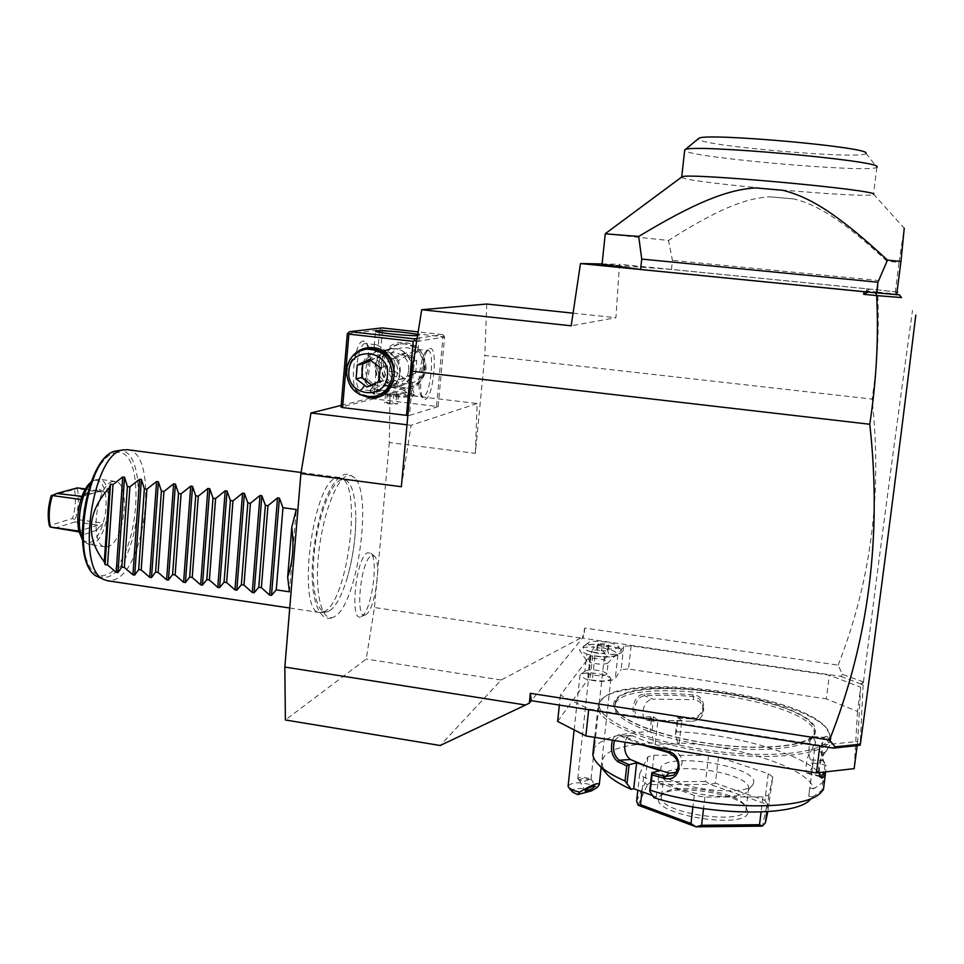 <?xml version="1.0" encoding="UTF-8"?>
<svg xmlns="http://www.w3.org/2000/svg" width="964" height="964" viewBox="0 0 964 964"><rect width="100%" height="100%" fill="white"/><g stroke="black" fill="none" stroke-linecap="round" stroke-linejoin="round"><path stroke-width="0.72" stroke-dasharray="4.82 3.62" d="M602.078 263.955L619.503 264.293L615.912 317.71L571.182 325.796M573.074 313.167L615.912 317.71M863.419 682.717L860.852 684.199L863.129 684.91L863.455 681.922L842.464 674.378L838.114 665.148L584.75 628.022L582.401 638.144L531.333 700.671M842.464 674.378L840.909 676.379L582.401 638.144L583.847 636.373L501.196 679.994L440.199 745.497M584.75 628.022L583.847 636.373M475.348 453.369L477.132 403.518L390.046 393.143L389.287 442.548L475.348 453.369L484.832 355.463L872.034 399.084C877.553 364.067 879.397 328.411 877.589 292.092L866.371 290.971L866.648 288.742L619.503 264.293M838.114 665.148C871.131 581.196 882.434 492.508 872.034 399.084M580.617 638.011L374.466 607.525L366.224 659.075L285.38 719.975M389.287 442.548L374.466 607.525M486.748 304.034L484.832 355.463M477.132 403.518L411.146 425.293L401.349 486.724M877.589 292.092L899.545 294.418M863.455 681.922C879.156 556.999 895.508 433.161 912.498 310.408M897.014 292.008L869.889 289.092L866.371 290.971M876.625 289.754L877.71 291.972M869.889 289.092L866.648 288.742M896.665 294.635L895.219 291.815L876.951 289.79L671.45 269.462L602.054 264.208M895.231 294.514L875.951 292.851M671.45 269.462L672.45 260.376L668.498 240.458L605.259 233.818M877.505 289.851L878.698 280.536L672.45 260.376M894.556 291.743L895.327 291.947L899.014 262.353L887.001 261.268L878.698 280.536M887.001 261.268C844.38 221.648 818.075 204.693 793.601 198.909L769.778 196.801C744.377 198.271 715.782 210.369 668.498 240.458M899.014 262.353L904.232 228.227L873.697 194.318M681.476 177.195L682.078 177.653C690.875 183.027 867.046 198.765 873.432 194.608L873.637 194.475M793.601 198.909L769.778 196.801M865.973 153.216L876.879 167.326C870.239 173.255 693.682 157.939 685.055 150.866L684.645 150.565M865.961 153.36C865.805 159.928 705.564 146.48 698.635 139.491L698.189 138.864M860.43 743.81L860.491 742.75L860.334 743.895M863.129 684.91L860.153 745.256M860.852 684.199L863.009 682.175M840.909 676.379L860.864 683.994M860.683 687.212L857.707 741.412L819.966 745.293L588.775 709.01L560.409 695.116L590.137 655.954L594.933 656.135C607.224 657.665 614.875 657.207 617.9 654.749L623.732 646.278L631.119 645.856L829.341 675.186L826.317 698.9L857.526 711.42L860.683 687.212L829.341 675.186M586.233 653.917C597.234 657.484 616.767 657.605 616.864 654.146C616.936 652.387 613.815 650.688 607.489 649.049C616.02 649.194 619.454 648.121 617.791 645.856C614.273 642 590.595 639.566 588.197 642.807C587.172 644.181 589.245 645.603 594.402 647.109C584.148 646.687 579.219 647.76 579.617 650.351L587.028 661.196L590.101 662.509L586.233 653.917L579.617 650.351M860.491 742.75L857.49 745.329M631.119 645.856L628.54 669.04L826.317 698.9M623.732 646.278L621.165 669.522L628.54 669.04M592.715 655.797L590.125 679.753L592.33 680.09C604.597 681.644 612.248 681.114 615.285 678.499L621.165 669.522M590.137 655.954L587.558 679.921L590.125 679.753M557.626 721.421L587.558 679.921M560.409 695.116L559.361 705.082M588.775 709.01L588.691 709.685M819.966 745.293L819.87 745.991M857.707 741.412L857.165 745.63M857.526 711.42L854.152 768.633M615.755 701.069C629.335 672.402 812.194 698.201 814.484 729.989L814.472 731.941C813.279 745.136 767.32 751.305 713.854 744.136C660.388 737.123 615.863 719.132 614.695 705.865L615.755 701.069M615.514 703.238C629.118 674.439 811.941 700.274 814.194 732.206L814.182 734.158C812.989 747.413 767.031 753.643 713.577 746.461C660.135 739.436 615.61 721.385 614.454 708.058L615.514 703.238M829.739 736.58C829.161 753.089 768.067 760.054 701.925 749.317C635.758 738.798 590.052 715.288 600.777 700.936L602.488 698.888C625.13 672.679 791.998 692.381 824.256 725.603C828.269 729.423 830.088 733.086 829.739 736.58M831.028 738.207C830.269 753.776 776.876 761.379 714.011 752.992C651.146 744.786 599.126 723.53 597.861 707.998L599.259 702.081L600.994 699.997C624.009 673.414 792.697 693.333 825.449 727.049L831.004 736.195L831.028 738.207M612.502 740.195C614.381 735.315 617.153 733.688 620.816 735.303L648.495 745.979M593.294 749.968L594.258 747.931C601.259 738.34 619.852 732.881 650.049 731.556L651.784 733.411L653.845 742.846L655.231 743.967L657.942 720.204L653.664 716.915L651.616 717.794L650.049 731.556M819.099 772.634C819.713 763.102 821.87 756.198 825.582 751.944L830.197 744.69L830.173 742.654L827.51 736.641L825.931 737.882C829.835 743.208 829.45 748.028 824.798 752.33L824.087 752.944L811.676 749.739C807.663 751.98 803.566 772.815 807.675 773.393L808.712 773.092L812.507 766.85L813.05 763.006L825.184 764.898L826.329 766.067L825.582 771.899M820.292 793.167L809.676 800.228L812.664 796.842L821.822 790.492L824.1 772.694M821.822 790.492L823.413 789.636M812.664 796.842L808.712 796.204L811.953 770.742L821.81 772.321M811.953 770.742L815.448 741.774L811.676 749.739M825.69 751.86L824.039 752.98C819.605 759.042 817.906 766.476 818.942 775.297L819.677 776.466M827.51 736.641L825.666 736.376C821.328 738.665 821.027 758.499 824.256 762.102L826.329 766.067M824.027 772.682L822.774 782.455L813.761 788.721C808.447 767.874 737.147 745.172 677.632 742.967L675.511 733.58L676.535 731.736L678.114 718.06L690.079 718.843C706.552 720.903 708.504 695.309 692.887 694.851C675.041 693.393 658.749 693.164 644.024 694.164C631.902 694.213 628.191 720.192 641.289 718.373L651.616 717.794M676.535 731.736C740.798 734.279 817.882 758.355 824.449 780.683L822.774 782.455M825.232 774.61L824.449 780.683M824.256 762.102L823.027 760.62L825.184 764.898M815.448 741.774L812.809 736.616C808.989 735.749 807.591 756.451 810.676 759.885L812.531 764.741M825.015 764.922L824.1 772.068M675.511 733.58L677.403 717.144L678.114 718.06M690.091 718.843L690.465 717.939C697.96 717.746 702.081 713.987 702.816 706.684C702.117 700.84 698.84 697.442 692.959 696.502C675.318 695.056 659.231 694.839 644.675 695.827C635.457 695.972 630.95 713.878 638.783 716.879L653.447 716.867M677.499 717.108L690.465 717.939L691.26 721.265L657.942 720.204M692.887 694.851L693.779 699.683C699.707 700.635 703.009 704.045 703.708 709.926C702.997 717.252 698.852 721.036 691.26 721.265M644.024 694.164L644.675 695.827L652.893 699.141L693.779 699.683M641.289 718.373L642.229 717.469L650.435 720.891L646.965 720.301C639.048 717.264 643.615 699.286 652.893 699.141M653.664 716.915L651.784 733.411M607.742 775.092C592.715 756.487 608.079 745.738 653.845 742.846M677.632 742.967L679.078 744.088L655.231 743.967M813.761 788.721L809.868 788.082L813.05 763.006M808.712 796.204L809.868 788.082M652.532 795.553L656.303 796.939L653.857 797.626M772.791 777.008L768.248 773.694L718.493 756.969L708.636 755.39L653.966 755.234L647.892 756.788L639.686 773.767L643.603 777.165L694.261 795.336L704.901 797.095L762.958 796.818L768.862 794.987L772.791 777.008L767.79 811.664M656.303 796.939L659.304 770.742M620.816 735.303L621.828 736.604L642.675 745.039M614.586 740.533L619.418 736.062L633.119 735.978L630.685 735.436C627.913 735.725 626.046 737.99 625.094 742.22M676.535 772.417L677.656 771.766C685.079 762.632 683.175 755.101 671.944 749.185C656.46 745.268 643.518 740.87 633.119 735.978M679.078 744.088L681.813 720.421L677.403 717.144M681.813 720.421L650.435 720.891M768.862 794.987L766.79 811.736M762.958 796.818L761.09 812.037M768.248 773.694L764.946 800.433L767.127 804.41L762.404 826.1M769.453 803.88L767.127 804.41M718.493 756.969L715.372 783.117L764.946 800.433M708.636 755.39L705.552 781.503L710.131 784.419L767.043 804.35M715.372 783.117L710.299 784.455M653.966 755.234L650.953 781.623L705.552 781.503M647.892 756.788L644.892 783.286L647.483 784.612L710.131 784.419M650.953 781.623L647.591 784.576M639.686 773.767L637.831 790.167M636.589 801.144L644.892 783.286M643.603 777.165L641.952 791.685M694.261 795.336L692.899 806.892M704.901 797.095L703.539 808.591M638.06 805.169L647.483 784.612M748.172 812.266L745.401 805.844C732.315 791.745 671.113 784.154 660.689 795.24L659.063 797.385C648.88 814.122 745.979 830.606 748.172 812.266M661.641 795.529L661.328 797.565C660.22 813.483 744.545 825.606 746.076 809.603L746.184 808.194L743.473 803.542C731.122 790.227 672.993 783.009 663.172 793.493L661.641 795.529M663.666 777.249L664.63 779.695C671.739 794.095 743.798 803.12 748.209 790.094L748.679 787.817C748.691 772.441 668.221 760.716 663.967 775.297L661.328 797.565M753.523 783.021L753.137 784.009C748.45 798.168 669.088 788.251 661.412 772.646L660.714 767.886C665.895 751.342 759.319 766.32 753.523 783.021M813.568 737.123L824.389 737.629C820.545 739.533 820.28 757.596 823.027 760.62L810.676 759.885M607.489 649.049L608.67 654.46L591.125 651.845L594.402 647.109M587.028 661.196L586.088 660.099C588.317 657.797 594.33 657.737 604.115 659.93L608.212 662.364L607.561 663.292C603.392 664.654 597.572 664.389 590.101 662.509M591.077 651.736C586.172 650.302 583.545 648.832 583.196 647.362L583.582 646.302C586.715 642.12 616.888 645.217 621.431 650.206L622.178 651.375C621.973 653.544 617.502 654.544 608.742 654.375M585.1 671.04L580.328 674.619C585.497 672.209 593.776 672.414 605.163 675.234L610.224 677.68L606.477 673.234L602.849 671.498C594.692 669.486 588.775 669.329 585.1 671.04L584.835 671.715L588.847 674.173C598.656 676.427 604.693 676.354 606.934 673.981L608.212 662.364M606.477 673.234L606.934 673.981M610.224 677.68L610.887 678.752C607.742 682.126 599.295 682.223 585.546 679.042L579.954 675.583L580.328 674.619M597.258 787.431L593.137 785.299C579.641 781.732 571.291 782.081 568.085 786.335M572.712 792.203C567.941 788.142 584.377 787.034 591.45 790.902M580.087 780.768L579.099 779.599L583.015 778.587L590.751 779.743L591.053 778.707L584.172 781.467L578.87 779.96L584.172 781.467M579.099 779.599L583.015 778.587M578.87 779.96L577.749 778.755C579.123 776.96 582.714 776.827 588.51 778.346L590.751 779.743M593.945 652.544C599.849 653.857 603.464 653.833 604.802 652.483L602.355 651.049C596.475 649.748 592.86 649.772 591.522 651.122L593.945 652.544M591.125 651.845C586.184 650.399 583.545 648.929 583.184 647.447C581.413 641.385 622.081 645.567 622.166 651.459C621.961 653.628 617.466 654.628 608.67 654.46M603.645 648.061L608.525 649.531L607.549 650.869L601.669 650.748L596.788 649.266L597.788 647.929L603.645 648.061L604.103 643.832L608.983 645.29L608.019 646.615L602.126 646.483L597.246 645.024L598.246 643.699L604.103 643.832M607.549 650.869L608.019 646.615M608.525 649.531L608.983 645.29M597.788 647.929L598.246 643.699M596.788 649.266L597.246 645.024M601.669 650.748L602.126 646.483M411.146 425.293L407.001 424.787M341.196 405.398L390.046 393.143M334.882 616.345L334.749 616.418C323.036 624.154 314.782 597.27 318.241 557.855C321.518 518.524 335.544 479.674 347.076 475.794L351.221 475.553L354.909 478.12C372.815 495.532 357.138 604.597 334.882 616.345M361.813 616.225C371.538 611.019 378.876 559.747 370.887 553.252L367.453 552.746C355.571 557.686 349.269 624.552 361.38 616.478L361.813 616.225M501.196 679.994L366.224 659.075M347.329 333.785L379.696 329.893L373.598 398.843L341.039 407.121M415.556 348.221L409.423 415.436L407.856 415.4M409.423 415.436L438.126 406.603L373.598 398.843M363.211 340.991C353.68 341.027 349.016 395.107 358.825 391.444L360.837 390.131C367.621 383.817 371.369 351.077 366.212 343.076L363.211 340.991M379.696 329.893L382.033 327.893M436.511 406.169L442.994 336.761L382.467 330.062L381.178 328.857M382.467 330.062L376.37 398.939M400.988 389.564C429.896 394.204 434.487 344.919 405.217 342.75C376.297 338.448 372.02 387.299 400.988 389.564M442.994 336.761L443.91 335.797L444.621 337.087L438.126 406.603M416.653 341.413L444.621 337.087M429.98 348.51C438.367 346.028 433.499 398.156 425.281 399.373L422.702 397.746C417.93 390.565 422.015 355.282 428.281 349.607L429.98 348.51M359.211 394.324C346.148 384.118 343.618 371.767 351.619 357.283M417.135 338.376L442.645 334.592L443.91 335.797M442.645 334.592L418.171 331.893M417.749 334.52L419.448 335.147L417.569 335.617M398.373 360.644C393.601 354.511 388.613 351.209 383.407 350.715L376.141 351.643C358.15 362.344 357.126 374.02 373.056 386.697L379.9 390.287L385.202 390.167L396.288 383.889C400.735 376.96 401.434 369.224 398.373 360.644C409.555 353.354 415.906 349.619 417.448 349.438L418.075 350.065C417.858 351.257 414.906 354.113 409.206 358.608C414.375 366.525 413.689 374.092 407.133 381.334L397.301 387.227L391.517 387.492L381.636 384.72C371.971 371.116 372.996 359.632 384.696 350.257C380.238 346.63 377.261 344.763 375.755 344.678L374.177 346.365L376.141 351.643M399.795 372.948C399.723 360.753 393.927 353.402 382.431 350.872L378.033 350.896C368.585 352.776 363.127 358.656 361.633 368.513C361.729 380.623 367.489 387.962 378.912 390.516L384.54 390.324C393.324 388.082 398.409 382.298 399.795 372.948M397.373 372.357C396.204 393.396 363.392 389.468 366.007 368.706C367.031 347.715 400 351.438 397.373 372.357M373.056 386.697L370.333 390.034L371.116 390.601L381.636 384.72M365.223 343.546C357.066 343.461 352.342 389.649 360.5 389.456L363.042 388.227C369.2 382.503 372.61 352.667 367.935 345.425L365.223 343.546M384.696 350.257L394.987 348.823C400.988 349.149 405.724 352.414 409.206 358.608M392.456 387.263L397.939 387.07C406.507 384.889 411.471 379.25 412.833 370.164C412.761 358.295 407.121 351.137 395.915 348.679L391.625 348.703C382.431 350.534 377.093 356.258 375.623 365.85C375.707 377.647 381.322 384.781 392.456 387.263M408.628 369.971C411.206 349.534 378.948 345.907 377.924 366.416C375.358 386.709 407.459 390.528 408.628 369.971M407.133 381.334C411.845 387.624 414.159 391.83 414.062 393.939L413.219 395.614L413.966 394.999C413.725 392.637 376.924 388.866 371.116 390.601L370.224 391.251L370.333 390.034M427.522 350.583L427.992 350.571C435.138 350.51 430.474 395.867 423.256 396.807L420.894 395.312C416.556 388.745 420.256 356.752 425.968 351.583L427.522 350.583M370.224 391.251L370.453 391.492C372.803 393.927 408.375 397.361 413.219 395.614L412.435 395.638C410.315 395.529 404.928 391.613 396.288 383.889M372.2 391.974L371.586 392.83C373.803 395.144 407.326 398.373 411.905 396.71L412.616 396.12C412.387 393.878 377.659 390.324 372.2 391.974M372.212 391.89L371.369 392.505C371.405 394.746 407.049 398.361 411.917 396.626L412.628 396.035C412.399 393.794 377.671 390.239 372.212 391.89M390.167 394.722L398.457 394.674L385.54 393.818L390.167 394.722L389.336 403.916L397.638 403.832L386.588 402.506L384.72 403L389.336 403.916M396.638 395.144L395.806 404.338M398.457 394.674L397.638 403.832M385.54 393.818L384.72 403M387.395 393.36L386.588 402.506M393.842 393.782L393.023 402.916M376.105 396.071L369.152 396.337C355.487 393.264 348.582 384.467 348.462 369.971C350.245 358.102 356.825 351.053 368.2 348.848M366.923 387.034L372.429 385.781L371.465 384.961M369.333 359.439L374.827 358.475L385.624 366.633L384.407 380.31L372.429 385.781M370.694 360.464L374.827 358.475M380.238 367.682L385.624 366.633M379.021 381.503L384.407 380.31M381.334 363.789C381.419 377.406 387.902 385.648 400.783 388.528L407.254 388.287C417.099 385.721 422.822 379.214 424.389 368.754C424.317 355.029 417.798 346.751 404.82 343.919L399.976 343.943C389.263 346.028 383.045 352.643 381.334 363.789M426.052 368.393C425.353 352.27 417.255 344.028 401.723 343.678C391.047 345.751 384.841 352.342 383.142 363.452C384.106 380.31 392.709 388.444 408.965 387.853C418.786 385.311 424.485 378.816 426.052 368.393M423.485 367.79C422.087 391.782 384.588 387.323 387.612 363.657C388.805 339.726 426.522 343.919 423.485 367.79M406.663 352.896L395.385 358.09L394.24 370.875L404.338 378.515L415.641 373.357L416.81 360.536L406.663 352.896L401.843 353.752L390.456 358.982L389.299 371.899L399.506 379.611L410.905 374.418L412.086 361.464L401.843 353.752M395.385 358.09L390.456 358.982M394.24 370.875L389.299 371.899M404.338 378.515L399.506 379.611M415.641 373.357L410.905 374.418M416.81 360.536L412.086 361.464M329.64 610.766C335.918 606.452 341.642 595.957 346.811 579.292C352.74 559.06 355.752 538.394 355.824 517.294C355.523 496.653 352.234 484.241 345.956 480.06L340.931 479.867C330.58 483.482 318.096 516.355 314.409 551.456C310.589 586.594 316.578 614.008 326.7 611.935L329.64 610.766M324.88 611.357L319.879 612.55C296.297 613.212 312.191 482.856 336.34 477.951L341.497 478.156C362.115 486.109 347.92 599.668 324.88 611.357M127.537 449.718C158.891 451.887 146.636 569.278 114.15 579.87L107.365 580.738M112.655 481.566C96.135 484.241 88.989 546.227 105.124 546.793L108.245 546.468C124.693 542.033 131.116 482.313 115.21 481.398L112.655 481.566M289.417 591.812L296.237 509.51M105.124 546.793L88.977 544.455L92.17 544.13C108.92 539.768 115.306 480.168 99.075 479.204L94.629 480.12L90.495 483.591M88.977 544.455L85.001 542.238L82.217 537.9M82.302 539.563L83.266 540.708L90.158 542.539C95.46 540.298 99.786 533.839 103.148 523.175C106.245 512.258 106.932 502.051 105.209 492.556C103.172 483.47 99.521 479.421 94.279 480.385L91.074 482.024M54.514 528.308L75.108 521.873L74.698 519.5L75.385 519.235C78.53 508.365 79.193 498.195 77.373 488.724L105.209 492.556L99.28 489.194L87.832 492.411L80.916 499.521M87.832 492.411L81.976 496.364M85.362 488.989L100.039 491.001L100.895 491.013L99.28 489.194M51.213 495.773L74.421 489.459C76.216 498.496 75.59 508.173 72.529 518.487L49.333 525.621M77.373 488.724L76.71 488.519L77.325 487.88M76.71 488.519L74.421 489.459M74.698 519.5L72.529 518.487M78.855 531.068L85.073 534.14L79.048 531.911M75.108 521.873L97.762 525.091C99.437 525.657 99.027 527.404 96.533 530.345L103.148 523.175L75.385 519.235M366.103 614.429L365.718 614.671C354.632 622.081 360.476 560.325 371.345 555.758L374.49 556.204C381.84 562.157 375.008 609.706 366.103 614.429M617.9 654.749L615.285 678.499M594.933 656.135L592.33 680.09M614.839 700.828C605.922 713.444 646.326 733.785 703.744 742.846C761.114 752.113 814.399 746.281 815.448 732.001C821.69 699.792 629.155 670.932 614.839 700.828M819.533 775.972L808.712 773.092M671.944 749.185L668.004 752.414M604.115 659.93L607.995 654.255M116.957 450.827C151.095 442.765 141.66 566.001 107.691 577.014L98.75 577.183M114.608 452.887C148.287 443.03 139.66 564 106.329 574.725C91.954 580.822 80.289 556.915 82.615 522.91C84.724 488.977 100.268 455.852 114.608 452.887M100.039 491.001L82.073 496.086M96.533 530.345L85.073 534.14M97.762 525.091L77.674 531.634M876.879 167.326L873.432 194.608M814.194 732.206L814.484 729.989M594.668 737.34L597.861 707.998M819.81 776.851L818.942 775.297M825.582 751.944L824.039 752.98M826.413 751.245L824.798 752.33M830.173 742.654L831.004 736.195M673.752 775.164L677.656 771.766M630.685 735.436L619.418 736.062M703.708 709.926L702.816 706.684M638.783 716.879L646.965 720.301M743.473 803.542L745.401 805.844M663.172 793.493L660.689 795.24M748.679 787.817L746.184 808.194M748.209 790.094L753.137 784.009M664.63 779.695L661.412 772.646M812.809 736.616L825.16 737.364M825.666 736.376L824.389 737.629M807.675 773.393L820.051 776.695M600.994 699.997L602.488 698.888M825.449 727.049L824.256 725.603M614.454 708.058L614.695 705.865M616.864 654.146L607.561 663.292M617.791 645.856L621.431 650.206M588.197 642.807L583.582 646.302M586.088 660.099L584.835 671.715M574.134 729.905L579.954 675.583M601.162 767.428L610.887 678.752M579.328 780.057L585.184 791.119M591.053 778.707L594.884 785.889M591.028 778.924L604.802 652.483M577.749 778.755L591.522 651.122M374.177 346.365L375.502 331.218M385.202 390.167L384.54 390.324M379.611 350.643L378.033 350.896M370.55 390.649L360.5 389.456M363.042 388.227L360.837 390.131M367.935 345.425L366.212 343.076M375.755 344.678L365.742 343.546M418.075 350.065L419.448 335.147M397.939 387.07L397.301 387.227M390.131 348.944L391.625 348.703M413.966 394.999L414.062 393.939M417.846 349.426L427.992 350.571M420.894 395.312L422.702 397.746M425.968 351.583L428.281 349.607M412.435 395.638L422.63 396.855M370.453 391.492L371.586 392.83M413.978 395.216L412.616 396.337M376.008 396.084L374.044 396.578M399.976 343.943L401.723 343.678M407.254 388.287L408.965 387.853M354.909 478.12C350.402 474.336 346.582 473.288 343.425 474.975C327.025 482.06 314.867 524.778 312.408 564.796C310.396 605.561 322.109 624.732 334.749 616.418M346.811 579.292C352.728 559.06 355.728 538.394 355.824 517.294M326.7 611.935L321.856 612.538M345.956 480.06L341.497 478.156M301.069 472.481L339.629 477.542M289.73 608.031L319.879 612.55M115.21 481.398L99.075 479.204M92.508 481.108L94.629 480.12M85.001 542.238L83.266 540.708M81.35 496.556L100.895 491.013M361.38 616.478L365.718 614.671M370.887 553.252L374.49 556.204"/><path stroke-width="1.45" d="M525.549 705.021L440.199 745.497L285.38 719.975L284.838 667.052L525.549 705.021L529.332 703.13L530.345 693.309L829.51 740.015C868.733 640.988 882.156 535.731 869.781 424.256L411.881 371.212L421.714 309.721L571.182 325.796L580.473 263.546L602.078 263.955M421.714 309.721L486.748 304.034L573.074 313.167M869.781 424.256C876.445 380.708 878.746 337.822 876.662 295.599L863.708 294.309L864.045 291.718L899.364 294.876L901.545 297.563L876.662 295.599M580.473 263.546L864.045 291.718M411.881 371.212L401.349 486.724L300.901 473.529L310.986 412.978L341.196 405.398M284.838 667.052L300.901 473.529M529.332 703.13L531.333 700.671L530.345 693.309M899.364 294.876L901.545 297.563M602.054 264.208L640.602 269.486L875.951 292.851M876.806 295.466L875.577 292.827M867.829 292.056L863.708 294.309M895.93 294.574L896.797 294.803M897.641 292.08L897.014 292.008M895.231 294.514L896.665 294.635L900.954 261.473L887.483 260.111L877.951 282.223L641.735 259.075L640.602 269.486M876.589 292.923L877.951 282.223M887.483 260.111C838.933 215.153 810.375 196.945 782.563 190.27L755.86 187.932C727.663 189.45 694.924 202.524 638.698 236.457L641.735 259.075M638.698 236.457L605.259 233.818M904.232 228.227L900.954 261.473M782.563 190.27L755.86 187.932M873.697 194.318C879.542 190.041 687.043 172.484 682.054 176.773L681.476 177.195M684.645 150.565L685.187 149.613C691.441 143.757 880.494 160.578 877.12 166.796L877.12 167.085M698.189 138.864L698.9 138.274C705.528 132.526 870.528 147.203 865.973 153.216M531.333 700.671L833.378 748.112L857.478 745.594L860.43 743.81C877.891 616.49 898.484 457.237 915.8 315.108M860.334 743.895L860.153 745.256L858.008 745.305M833.378 748.112L835.101 746.847L829.51 740.015M859.9 744.268L835.101 746.847M559.361 705.082L557.626 721.421L585.859 735.93L588.691 709.685M819.87 745.991L816.436 772.935L585.859 735.93M857.165 745.63L854.152 768.633L816.436 772.935M648.495 745.979L667.582 751.293C684.356 753.981 682.114 783.13 664.473 778.334L652.074 774.923L650.326 790.263C712.167 809.941 803.145 811.001 820.292 793.167L823.413 789.636L825.317 774.779L822.328 778.117L819.81 776.851L819.099 772.634M628.853 764.681L626.733 765.898L625.034 781.057L631.275 789.347L633.722 788.673L636.65 762.753L629.106 764.705L619.201 760.235L617.876 761.777C611.995 756.812 610.2 749.618 612.502 740.195M626.733 765.898L617.876 761.765M625.034 781.057C613.719 776.056 605.308 770.983 599.777 765.826C595.559 761.849 593.234 758.053 592.8 754.438L593.294 749.968M825.317 774.779L824.256 772.766L821.81 772.321M809.676 800.228C793.517 816.797 710.36 815.833 653.857 797.626L649.7 791.131L650.326 790.263M824.256 772.766L821.087 776.381L819.677 776.466M822.328 778.117L821.087 776.381L819.533 775.972M825.582 771.899L825.232 774.61M824.1 772.068L824.027 772.682M631.275 789.347C620.756 784.684 612.911 779.936 607.742 775.092L599.777 765.826M633.722 788.673L652.532 795.553M636.65 762.753L659.304 770.742L651.797 772.754L652.074 774.923M676.535 772.417L669.185 773.152L647.904 766.729L630.48 759.524C625.684 755.957 623.889 750.185 625.094 742.22M627.07 782.889L629.106 764.705M630.48 759.524L619.201 760.235C613.839 755.716 612.297 749.149 614.586 740.533M667.582 751.293L668.004 752.414C679.319 758.367 681.235 765.946 673.752 775.164L665.22 776.55L651.845 772.839M642.675 745.039L668.004 752.414M664.473 778.334L665.22 776.55L669.185 773.152M651.797 772.754L649.7 791.131M766.79 811.736L765.428 822.774L762.295 826.136L696.044 826.823L701.551 825.305L703.539 808.591M761.09 812.037L759.524 824.714L762.295 826.136M767.79 811.664L765.428 822.774M637.831 790.167L636.589 801.144L638.132 805.229L640.482 804.687L641.952 791.685M692.899 806.892L690.947 823.509L640.482 804.687M696.044 826.823L638.132 805.229M690.947 823.509L695.851 826.787M759.524 824.714L701.551 825.305M574.134 729.905L568.085 786.335L569.073 788.01L573.544 790.504L579.569 792.167L577.749 794.589L572.712 792.203L569.073 788.01M579.569 792.167C592.004 784.648 598.572 782.153 599.271 784.684L597.258 787.431L591.45 790.902L577.749 794.589M593.475 785.925C589.04 787.588 586.281 789.311 585.184 791.119L586.666 791.167C591.089 789.516 593.848 787.793 594.933 785.997L593.475 785.925M407.001 424.787L310.986 412.978M342.582 407.579L341.039 407.121L347.329 333.785L348.209 332.761L348.896 334.122L413.219 341.316L406.483 415.351L342.582 407.579L348.896 334.122M407.856 415.4L406.483 415.351M415.556 348.221L416.653 341.413M416.171 341.485L414.809 340.208L413.219 341.316M351.619 357.283C357.09 350.197 364.247 346.992 373.092 347.691C404.193 350.016 399.409 402.603 368.706 397.602L359.211 394.324M418.171 331.893L382.033 327.893L349.812 331.664L348.209 332.761M349.812 331.664L414.074 338.822L417.135 338.376M417.569 335.617C409.579 336.195 375.562 332.64 375.502 331.218L376.382 330.821C381.238 330.049 410.857 332.701 417.749 334.52M414.074 338.822L414.809 340.208M366.2 349.149C354.788 351.366 348.185 358.439 346.401 370.357C347.474 388.444 356.68 397.18 374.044 396.578C384.528 393.854 390.601 386.901 392.252 375.707C391.468 358.403 382.792 349.546 366.2 349.149L373.321 348.823C387.106 351.848 394.047 360.681 394.143 375.297C392.517 386.407 386.504 393.324 376.105 396.071M387.42 375.502C390.613 349.787 350.149 345.233 348.932 371.007C345.763 396.493 385.986 401.373 387.42 375.502M366.923 387.034L356.065 378.804L357.258 365.019L369.333 359.439L380.238 367.682L379.021 381.503L366.923 387.034M356.065 378.804L361.681 377.635L362.862 364.006L370.694 360.464M371.465 384.961L361.681 377.635M357.258 365.019L362.862 364.006M289.73 608.031L107.365 580.738L103.775 579.509C75.216 568.941 92.64 452.899 123.055 449.935L127.537 449.718L301.069 472.481M116.186 572.315L107.558 564.988L105.064 564.615L104.281 561.843L109.294 487.663L110.499 484.205L113.029 484.543L122.741 476.939L124.525 477.18L127.393 486.507L121.826 567.085L117.957 572.58L116.186 572.315L122.741 476.939M287.67 576.978L291.755 527.477C294.213 545.877 292.839 562.374 287.67 576.978L289.417 591.812L276.258 589.872L271.487 595.354L269.631 595.077L261.377 587.678L258.774 587.293L254.098 592.776L252.267 592.499L243.964 585.1L241.374 584.726L236.807 590.209L234.975 589.932L226.636 582.545L224.058 582.172L219.587 587.654L217.768 587.377L209.381 580.003L206.814 579.629L202.452 585.112L200.645 584.847L192.222 577.472L189.655 577.099L185.401 582.581L183.594 582.316L175.123 574.954L172.58 574.58L168.423 580.063L166.627 579.798L158.12 572.447L155.59 572.074L151.517 577.557L149.733 577.291L141.19 569.941L138.671 569.579L134.707 575.062L132.924 574.797L124.332 567.459L121.826 567.085M291.755 527.477L296.237 509.51L282.97 507.703L279.403 498.099L277.536 497.846L267.98 505.666L265.365 505.305L261.859 495.737L260.015 495.484L250.435 503.268L247.832 502.919L244.41 493.375L242.567 493.122L232.975 500.894L230.384 500.533L227.046 491.025L225.202 490.784L215.599 498.521L213.008 498.171L209.754 488.7L207.923 488.447L198.307 496.171L195.728 495.809L192.547 486.374L190.727 486.121L181.087 493.821L178.521 493.472L175.424 484.061L173.616 483.82L163.952 491.483L161.398 491.134L158.373 481.759L156.578 481.518L146.902 489.158L144.359 488.82L141.407 479.469L139.611 479.228L129.923 486.844L127.393 486.507M109.294 487.663C87.085 512.728 85.422 537.454 104.281 561.843M113.029 484.543L107.558 564.988M105.064 564.615L110.499 484.205M129.923 486.844L124.332 567.459M144.359 488.82L138.671 569.579M146.902 489.158L141.19 569.941M161.398 491.134L155.59 572.074M163.952 491.483L158.12 572.447M178.521 493.472L172.58 574.58M181.087 493.821L175.123 574.954M195.728 495.809L189.655 577.099M198.307 496.171L192.222 577.472M213.008 498.171L206.814 579.629M215.599 498.521L209.381 580.003M230.384 500.533L224.058 582.172M232.975 500.894L226.636 582.545M247.832 502.919L241.374 584.726M250.435 503.268L243.964 585.1M265.365 505.305L258.774 587.293M267.98 505.666L261.377 587.678M282.97 507.703L276.258 589.872M82.217 537.9C75.891 525.055 80.627 494.098 90.495 483.591M91.074 482.024C86.977 485.266 83.579 491.098 80.916 499.521C77.65 510.848 76.963 521.367 78.855 531.068L82.302 539.563M81.976 496.364L56.719 493.46L77.325 487.88L85.362 488.989M56.719 493.46L52.309 495.544L80.916 499.521M52.309 495.544C48.995 506.823 48.333 517.307 50.321 526.983L78.855 531.068M50.321 526.983L49.333 525.621C47.381 516.403 48.007 506.449 51.213 495.773L52.225 495.171M50.212 527.067L79.048 531.911M98.75 577.183L97.545 576.629C69.637 566.254 86.495 453.923 116.258 450.971L123.766 449.79M117.957 572.58L124.525 477.18M132.924 574.797L139.611 479.228M134.707 575.062L141.407 479.469M149.733 577.291L156.578 481.518M151.517 577.557L158.373 481.759M166.627 579.798L173.616 483.82M168.423 580.063L175.424 484.061M183.594 582.316L190.727 486.121M185.401 582.581L192.547 486.374M200.645 584.847L207.923 488.447M202.452 585.112L209.754 488.7M217.768 587.377L225.202 490.784M219.587 587.654L227.046 491.025M234.975 589.932L242.567 493.122M236.807 590.209L244.41 493.375M252.267 592.499L260.015 495.484M254.098 592.776L261.859 495.737M269.631 595.077L277.536 497.846M271.487 595.354L279.403 498.099M82.073 496.086L79.952 496.689M602.03 264.473L605.272 233.71L682.054 176.773M681.717 176.894L684.717 149.842M685.187 149.613L698.9 138.274M592.8 754.438L594.668 737.34M599.271 784.684L601.162 767.428M116.957 450.827L116.174 450.983C85.073 455.056 68.516 564.796 97.545 576.629L103.775 579.509"/></g></svg>
